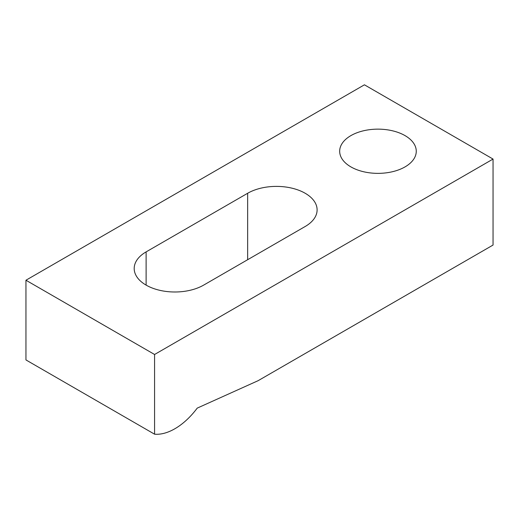 <?xml version="1.0" encoding="UTF-8"?>
<svg xmlns="http://www.w3.org/2000/svg" width="519" height="519" viewBox="0 0 519 519"><rect width="100%" height="100%" fill="white"/><g stroke="black" fill="none" stroke-linecap="round" stroke-linejoin="round"><path stroke-width="0.78" d="M174.884 428.746A57.44 33.164 120 0 0 197.22 408.122L258.144 380.674L493.05 245.052L493.05 159.067L364.429 84.811L25.95 280.228L25.95 359.933L154.571 434.189A57.44 33.164 120 0 0 174.884 428.746M405.047 135.621A38.296 22.109 0 0 0 363.313 130.827A38.296 22.109 0 0 0 339.673 151.25A38.296 22.109 0 0 0 350.889 166.884A38.296 22.109 0 0 0 392.624 171.679A38.296 22.109 0 0 0 416.264 151.25A38.296 22.109 0 0 0 405.047 135.621M247.654 193.269L146.111 251.89A40.69 23.491 0 0 0 134.194 268.505A40.69 23.491 0 0 0 159.307 290.205A40.69 23.491 0 0 0 203.649 285.113L305.191 226.492A40.69 23.491 0 0 0 317.109 209.877A40.69 23.491 0 0 0 305.191 193.269A40.69 23.491 0 0 0 247.654 193.269L247.654 259.708M493.05 159.067L154.571 354.49L25.95 280.228M154.571 354.49L154.571 434.189M146.111 251.89L146.111 285.113"/></g></svg>
